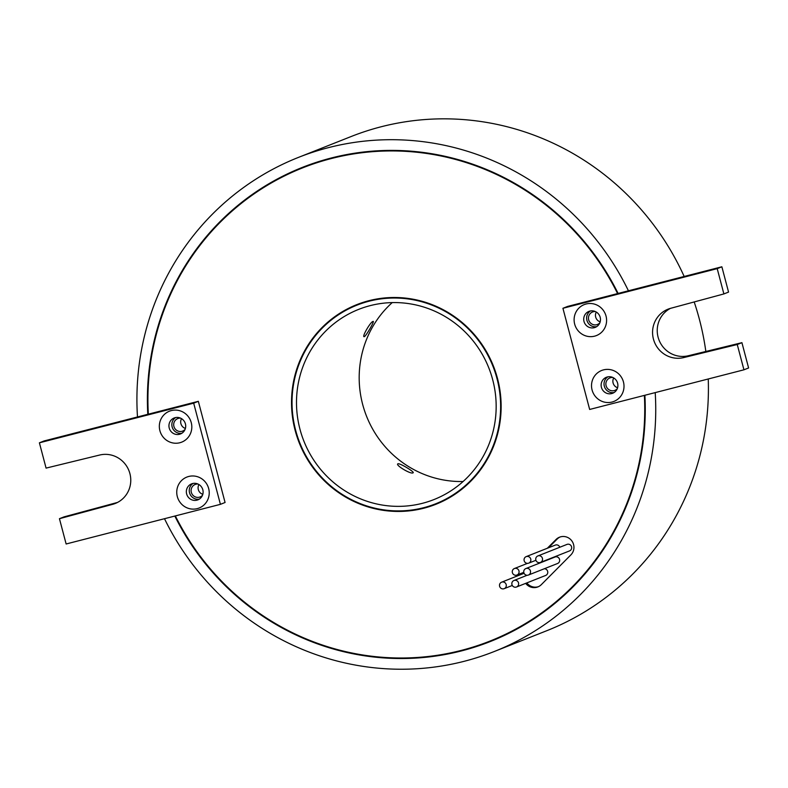 <?xml version="1.0" encoding="UTF-8"?>
<svg xmlns="http://www.w3.org/2000/svg" width="788" height="788" viewBox="0 0 788 788"><rect width="100%" height="100%" fill="white"/><g stroke="black" fill="none" stroke-linecap="round" stroke-linejoin="round"><path stroke-width="1.18" d="M197.985 484.039A6.708 6.521 -111.6 0 0 191.445 492.727A6.708 6.521 -111.6 0 0 202.457 495.337M198.931 484.541A6.708 6.521 -111.6 0 0 202.811 494.322M180.58 418.142A6.708 6.521 -111.6 0 0 174.03 426.83A6.708 6.521 -111.6 0 0 185.052 429.44M181.526 418.645A6.708 6.521 -111.6 0 0 185.397 428.426M179.822 442.748A16.646 16.184 68.4 0 1 159.895 430.691A16.646 16.184 68.4 0 1 171.331 410.578A16.646 16.184 68.4 0 1 191.257 422.634A16.646 16.184 68.4 0 1 179.822 442.748M175.133 417.67A8.589 8.353 -111.6 0 0 169.381 428.554A8.589 8.353 -111.6 0 0 180.491 433.952A8.589 8.353 -111.6 0 0 185.269 423.383A8.589 8.353 -111.6 0 0 175.133 417.67M197.236 508.634A16.646 16.184 68.4 0 1 177.31 496.578A16.646 16.184 68.4 0 1 188.736 476.464A16.646 16.184 68.4 0 1 208.662 488.521A16.646 16.184 68.4 0 1 197.236 508.634M192.538 483.556A8.589 8.353 -111.6 0 0 186.786 494.44A8.589 8.353 -111.6 0 0 197.896 499.848A8.589 8.353 -111.6 0 0 202.674 489.279A8.589 8.353 -111.6 0 0 192.538 483.556M181.89 433.233A8.589 8.353 68.4 0 1 175.675 417.541M199.295 499.129A8.589 8.353 68.4 0 1 193.08 483.438M503.788 588.803A3.487 3.388 -111.6 0 0 506.123 584.381A3.487 3.388 -111.6 0 0 501.611 582.184A3.487 3.388 -111.6 0 0 499.671 586.479A3.487 3.388 -111.6 0 0 503.788 588.803M516.12 587.119A3.487 3.388 -111.6 0 0 518.465 582.696A3.487 3.388 -111.6 0 0 513.943 580.51A3.487 3.388 -111.6 0 0 512.003 584.795A3.487 3.388 -111.6 0 0 516.12 587.119M516.514 586.991L545.651 575.457A3.487 3.388 -111.6 0 0 544.35 568.739M516.564 575.161A3.487 3.388 -111.6 0 0 518.908 570.739A3.487 3.388 -111.6 0 0 514.387 568.542A3.487 3.388 -111.6 0 0 512.446 572.837A3.487 3.388 -111.6 0 0 516.564 575.161M528.029 575.171A3.487 3.388 -111.6 0 0 530.373 570.748A3.487 3.388 -111.6 0 0 525.862 568.552A3.487 3.388 -111.6 0 0 523.912 572.846A3.487 3.388 -111.6 0 0 528.029 575.171M528.423 575.043L557.559 563.499A3.487 3.388 -111.6 0 0 559.5 559.214A3.487 3.388 -111.6 0 0 554.988 557.018L525.862 568.552M528.344 563.253A3.487 3.388 -111.6 0 0 530.679 558.83A3.487 3.388 -111.6 0 0 526.167 556.633A3.487 3.388 -111.6 0 0 524.227 560.928A3.487 3.388 -111.6 0 0 528.344 563.253M559.795 547.256A3.487 3.388 -111.6 0 0 555.294 545.099L526.167 556.633M540.036 562.563A3.487 3.388 -111.6 0 0 542.371 558.15A3.487 3.388 -111.6 0 0 537.859 555.954A3.487 3.388 -111.6 0 0 535.909 560.248A3.487 3.388 -111.6 0 0 540.036 562.563M540.43 562.435L569.557 550.901A3.487 3.388 -111.6 0 0 571.497 546.606A3.487 3.388 -111.6 0 0 566.986 544.41L537.859 555.954M525.675 583.366A10.736 10.441 -111.6 0 0 541.356 584.617L570.916 554.85A10.736 10.441 -111.6 0 0 559.529 537.189A10.736 10.441 -111.6 0 0 556.052 539.485L547.335 548.251M526.837 582.903A10.736 10.441 -111.6 0 0 538.45 586.666M372.97 321.494C375.354 319.829 366.233 335.895 364.361 336.634C361.259 337.875 370.399 321.799 372.97 321.494L373.236 321.484M397.96 463.787C399.762 462.881 415.69 472.505 412.961 472.859C410.735 474.474 394.808 464.851 397.96 463.787L397.753 463.955M435.675 503.798A106.833 103.888 -111.6 0 0 495.14 372.34A106.833 103.888 -111.6 0 0 369.05 301.213A106.833 103.888 -111.6 0 0 356.984 305.133A106.833 103.888 -111.6 0 0 297.519 436.591A106.833 103.888 -111.6 0 0 423.609 507.718A106.833 103.888 -111.6 0 0 435.675 503.798L440.334 501.946A106.833 103.888 -111.6 0 0 447.958 498.558M368.912 300.701A107.375 104.41 -111.6 0 0 356.787 304.641A107.375 104.41 -111.6 0 0 297.027 436.749A107.375 104.41 -111.6 0 0 423.747 508.24A107.375 104.41 -111.6 0 0 435.872 504.29A107.375 104.41 -111.6 0 0 495.632 372.182A107.375 104.41 -111.6 0 0 368.912 300.701M359.131 303.744A107.375 104.41 -111.6 0 0 349.36 308.532M427.795 506.546A107.375 104.41 -111.6 0 0 428.406 506.389A107.375 104.41 -111.6 0 0 438.187 503.345M612.759 377.452A6.708 6.521 -111.6 0 0 606.218 386.14A6.708 6.521 -111.6 0 0 617.24 388.75M613.714 377.954A6.708 6.521 -111.6 0 0 617.585 387.735M595.354 311.555A6.708 6.521 -111.6 0 0 588.803 320.243A6.708 6.521 -111.6 0 0 599.826 322.853M596.299 312.058A6.708 6.521 -111.6 0 0 600.18 321.839M594.605 336.161A16.646 16.184 68.4 0 1 574.669 324.104A16.646 16.184 68.4 0 1 586.105 303.991A16.646 16.184 68.4 0 1 606.031 316.047A16.646 16.184 68.4 0 1 594.605 336.161M589.907 311.083A8.589 8.353 -111.6 0 0 584.154 321.967A8.589 8.353 -111.6 0 0 595.265 327.365A8.589 8.353 -111.6 0 0 600.042 316.796A8.589 8.353 -111.6 0 0 589.907 311.083M612.01 402.047A16.646 16.184 68.4 0 1 592.083 389.991A16.646 16.184 68.4 0 1 603.51 369.877A16.646 16.184 68.4 0 1 623.446 381.934A16.646 16.184 68.4 0 1 612.01 402.047M607.321 376.969A8.589 8.353 -111.6 0 0 601.569 387.854A8.589 8.353 -111.6 0 0 612.67 393.261A8.589 8.353 -111.6 0 0 617.457 382.692A8.589 8.353 -111.6 0 0 607.321 376.969M590.448 310.955A8.589 8.353 -111.6 0 0 596.664 326.646M607.863 376.851A8.589 8.353 -111.6 0 0 614.079 392.542M175.35 515.923A254.475 247.442 -111.6 0 0 461.305 650.405A254.475 247.442 -111.6 0 0 490.047 641.058L495.869 638.753A254.475 247.442 -111.6 0 0 511.905 631.71M723.886 293.934L717.208 268.639L562.928 308.285L589.66 409.455L743.941 369.808L737.253 344.514L683.974 357.516A25.502 24.792 68.4 0 1 653.873 340.544A25.502 24.792 68.4 0 1 668.066 309.162A25.502 24.792 68.4 0 1 670.952 308.226L723.886 293.934L728.555 292.082L721.867 266.787L617.595 293.579A254.475 247.442 -111.6 0 0 331.354 158.536A254.475 247.442 -111.6 0 0 302.612 167.874A254.475 247.442 -111.6 0 0 148.331 414.173L198.34 401.319L225.072 502.498L220.413 504.34L66.133 543.986L59.445 518.691L64.114 516.849L117.048 502.557A25.502 24.792 -111.6 0 0 117.55 502.419M490.047 641.058A254.475 247.442 -111.6 0 0 644.367 395.399M174.828 516.061A255.016 247.964 -111.6 0 0 461.443 650.918A255.016 247.964 -111.6 0 0 490.244 641.56A255.016 247.964 -111.6 0 0 644.88 395.271M618.117 293.451A255.016 247.964 -111.6 0 0 331.216 158.014A255.016 247.964 -111.6 0 0 302.415 167.371A255.016 247.964 -111.6 0 0 147.809 414.301L148.331 414.173M305.34 166.238A255.016 247.964 -111.6 0 0 286.576 174.916M463.108 481.507A102.273 99.446 68.4 0 1 366.558 416.261A102.273 99.446 68.4 0 1 392.237 302.592M422.447 503.305A102.273 99.446 68.4 0 1 301.745 435.212A102.273 99.446 68.4 0 1 358.668 309.379A102.273 99.446 68.4 0 1 370.212 305.626A102.273 99.446 68.4 0 1 490.914 373.719A102.273 99.446 68.4 0 1 433.991 499.553A102.273 99.446 68.4 0 1 422.447 503.305M164.495 518.711A265.753 258.405 -111.6 0 0 464.191 661.299A265.753 258.405 -111.6 0 0 494.194 651.538A265.753 258.405 -111.6 0 0 655.212 392.611M494.194 651.538L546.862 630.676A265.753 258.405 -111.6 0 0 708.245 378.989M705.841 351.468A265.753 258.405 -111.6 0 0 694.189 301.952M684.171 276.48A265.753 258.405 -111.6 0 0 381.146 126.769A265.753 258.405 -111.6 0 0 351.133 136.531L298.465 157.393A265.753 258.405 -111.6 0 0 137.486 416.96L147.809 414.301M628.44 290.802A265.753 258.405 -111.6 0 0 328.478 147.632A265.753 258.405 -111.6 0 0 298.465 157.393M560.12 536.973A10.736 10.441 -111.6 0 0 557.215 539.022L548.497 547.788M617.595 293.579L567.587 306.434L562.928 308.285M473.539 646.909A255.016 247.964 -111.6 0 0 493.15 640.388M324.951 159.718A254.475 247.442 -111.6 0 0 308.443 165.569L302.612 167.874M743.941 369.808L748.6 367.966L741.922 342.672L688.633 355.674A25.502 24.792 68.4 0 1 658.975 339.914A25.502 24.792 68.4 0 1 670.45 308.364M737.253 344.514L741.922 342.672M683.974 357.516L688.633 355.674M717.208 268.639L721.867 266.787M369.523 300.543A106.833 103.888 -111.6 0 0 361.643 303.291L356.984 305.133M59.445 518.691L112.388 504.399A25.502 24.792 -111.6 0 0 115.265 503.463A25.502 24.792 -111.6 0 0 129.459 472.081A25.502 24.792 -111.6 0 0 99.367 455.109L46.078 468.111L39.4 442.817L44.059 440.965L137.486 416.96M39.4 442.817L193.681 403.17L198.34 401.319M193.681 403.17L220.413 504.34M112.388 504.399L117.048 502.557M557.215 539.022L556.052 539.485M504.182 588.675L512.298 585.454M516.958 575.033L523.784 572.334M528.738 563.125L535.929 560.278M514.387 568.542L527.487 563.361M513.943 580.51L527.152 575.27M501.611 582.184L524.089 573.28"/></g></svg>
